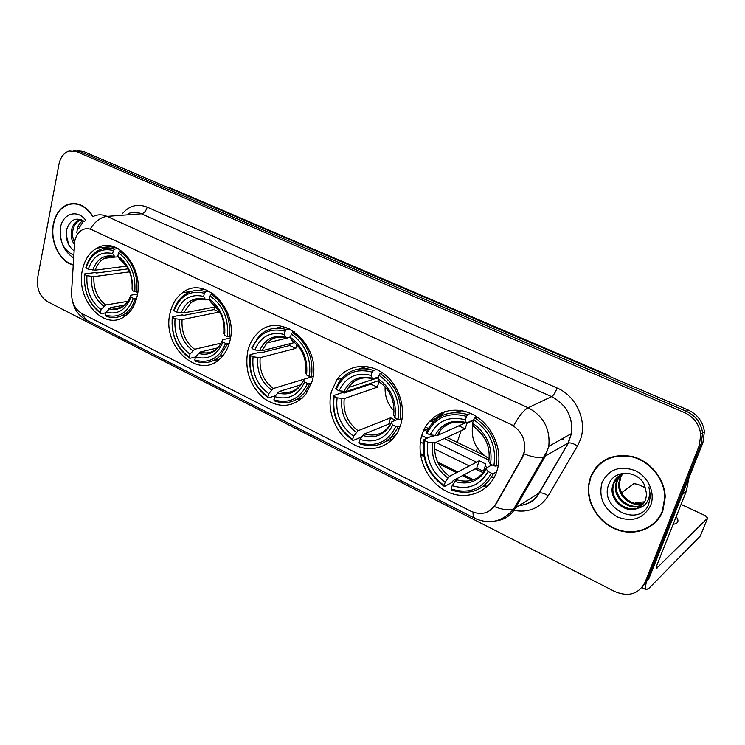 <?xml version="1.0" encoding="UTF-8"?>
<svg xmlns="http://www.w3.org/2000/svg" width="745" height="745" viewBox="0 0 745 745"><rect width="100%" height="100%" fill="white"/><g stroke="black" fill="none" stroke-linecap="round" stroke-linejoin="round"><path stroke-width="1.12" d="M421.894 435.071C415.412 455.474 426.634 481.428 446.311 491.262C465.886 501.385 489.763 492.529 496.757 471.492L497.688 468.288C502.912 447.95 491.02 423.076 471.92 414.052C452.885 404.796 431.076 412.888 423.337 431.169L421.894 435.071M170.186 312.621C161.022 345.885 198.682 381.095 220.473 358.308C224.897 354.005 227.989 348.437 229.73 341.592C239.08 309.557 204.335 274.542 182.451 292.785C176.323 297.385 172.235 303.997 170.186 312.621M247.899 350.429C244.36 369.799 249.799 385.854 264.214 398.584C279.952 408.94 293.893 407.403 306.037 393.965L311.987 381.608C323.535 345.68 279.524 308.467 257.118 333.779C252.695 338.202 249.622 343.762 247.899 350.429M331.572 391.134C326.198 409.983 335.371 433.506 352.087 443.545C368.719 453.779 389.942 448.192 398.491 430.489L400.726 424.78C406.342 406.714 398.212 383.573 382.52 372.854C366.894 362.005 346.872 365.311 336.926 379.689L331.572 391.134M82.425 269.932C75.31 299.453 104.384 331.86 124.909 316.253C130.962 311.95 135.013 305.366 137.061 296.51C144.4 267.958 117.31 235.737 97.092 248.057C89.549 252.276 84.66 259.567 82.425 269.932M74.733 241.222L71.529 292.636C71.501 302.312 74.938 309.268 81.866 313.524L470.868 511.21C481.205 515.615 489.372 513.454 495.341 504.719L522.152 457.439L524.415 451.33C525.84 439.271 521.211 430.228 510.511 424.212L91.914 229.795C88.72 228.361 85.619 228.333 82.63 229.702C78.57 231.788 75.934 235.625 74.733 241.222M455.521 410.29L456.126 410.206M420.366 441.981L423.411 443.471M434.531 448.918L469.303 465.942M475.217 468.838L483.282 472.786M491.728 476.93L493.879 477.983M93.041 216.432C85.871 205.564 77.415 201.588 67.674 204.502C60.215 207.632 55.419 214.225 53.295 224.282C49.729 241.278 59.656 261.765 73.14 264.987M590.459 477.107L588.597 484.716C586.138 502.94 598.691 522.981 616.99 529.704C635.224 536.605 656.019 528.512 662.771 511.144L665.211 497.12C664.875 478.849 650.255 460.978 632.291 456.508C612.269 453.081 598.319 459.944 590.459 477.107M650.534 525.933L654.855 522.962M69.9 204.177L71.324 203.59M593.597 471.492L596.447 466.873M93.833 216.162C98.126 214.318 102.54 214.392 107.075 216.385C100.771 217.14 95.155 221.349 90.229 229.013L513.678 425.684C518.93 416.092 523.754 410.113 528.168 407.748C543.543 416.157 550.425 429.027 548.786 446.348L545.219 456.331L515.298 508.276C510.837 515.624 504.393 519.824 495.974 520.876M641.799 587.693L649.025 578.325L702.926 442.642L701.129 444.057L702.6 432.975C701.12 422.964 695.662 415.729 686.247 411.259L80.004 151.533L73.699 150.779L80.004 151.533L686.247 411.259C695.662 415.729 701.12 422.964 702.6 432.975L701.129 444.057L647.051 580.29L701.129 444.057L699.304 445.473L700.784 434.354C699.294 424.296 693.818 417.014 684.366 412.525L76.362 151.57L69.117 151.021C63.865 152.79 60.485 157.186 58.967 164.198L37.65 277.689C36.449 288.576 39.755 296.566 47.54 301.678L614.858 591.577C628.631 597.183 638.698 594.082 645.068 582.273L699.304 445.473M524.759 450.79L522.636 457.169L495.844 504.421L489.81 510.688M604.344 460.205L600.405 463.53M74.323 203.469L72.861 203.785M60.401 228.007C59.6 241.65 63.986 251.605 73.55 257.872M702.926 442.642L704.407 431.616C702.926 421.651 697.497 414.444 688.119 410.001L83.626 151.505L77.331 150.751M483.747 455.186L446.776 437.352M439.615 433.907L438.386 433.311M428.254 428.422L425.423 427.053M424.399 428.924L426.336 429.865M444.244 438.516L488.962 460.131M75.832 203.608L74.351 203.795M92.79 216.516C85.703 205.834 77.35 201.932 67.739 204.819C60.364 207.92 55.624 214.439 53.519 224.385C49.989 241.212 59.814 261.486 73.159 264.68M76.791 232.84L77.368 228.743C78.318 225.12 80.19 222.383 82.993 220.539M74.332 244.453C71.352 240.095 70.486 235.02 71.725 229.218C72.963 224.711 75.413 221.684 79.072 220.138L81.121 219.626M74.537 242.367C72.516 238.204 72.051 233.781 73.14 229.097C74.379 224.599 76.828 221.572 80.479 220.026L81.401 219.738M78.83 228.398L83.626 220.948M85.787 220.38C77.638 208.851 62.729 213.368 60.466 227.653C59.162 241.38 63.576 250.506 73.718 255.051M84.39 221.535C76.362 216.804 70.524 219.263 66.882 228.901C65.132 238.474 67.497 245.738 73.969 250.692M68.819 245.021L66.165 234.628M609.028 457.858L604.558 460.559M662.38 510.968L664.801 497.12C664.484 479.035 650.022 461.332 632.244 456.899C612.418 453.491 598.607 460.289 590.822 477.284L588.969 484.837C586.557 502.875 598.989 522.701 617.093 529.341C635.15 536.158 655.712 528.14 662.38 510.968M643.792 503.173C632.617 508.509 616.72 496.282 618.881 482.704L619.98 478.383L622.652 473.904M644.09 502.726C632.933 507.568 617.577 495.434 619.7 482.108L620.79 477.796M642.46 504.803C631.36 512.234 613.256 499.681 615.584 485.097L616.683 480.749L620.79 474.77M642.814 504.412C631.667 511.312 614.122 498.824 616.413 484.501L617.512 480.153L621.246 474.537M637.655 508.248C641.38 506.498 644.025 503.685 645.58 499.83L646.679 494.149L644.406 484.911C637.543 469.899 614.402 469.583 609.131 483.645C597.928 507.447 638.279 528.205 648.532 504.868L650.497 495.956L648.858 487.044C650.255 492.473 649.724 497.362 647.275 501.711C645.077 505.352 641.864 507.531 637.655 508.248C626.359 513.864 610.043 501.394 612.241 487.528L613.349 483.151C615.528 477.964 619.468 474.63 625.157 473.14M641.324 505.892C630.475 514.981 610.621 502.279 613.088 486.923L614.187 482.546L619.486 475.561M602.034 482.555C598.375 497.101 603.478 508.556 617.344 516.928C632.449 522.524 643.55 518.688 650.636 505.436C655.609 492.976 648.178 476.455 634.982 470.523C619.663 465.29 608.684 469.303 602.034 482.555M136.568 298.522L133.346 298.354C127.656 313.03 118.371 318.618 105.501 315.098L106.125 312.108C117.542 315.079 125.803 310.097 130.915 297.162L130.943 295.197L137.518 294.051M124.415 305.245L110.8 307.545L106.125 312.108M105.976 312.816L101.097 313.664L100.407 312.537C88.851 303.755 83.589 291.09 84.623 274.56L86.951 275.697C86.122 290.382 90.816 301.669 101.031 309.557L105.697 305.012L127.944 301.334M129.593 271.851L93.898 276.665L86.951 275.697M84.623 274.56L84.585 273.946L94.857 272.596L96.673 273.005L128.196 268.861M121.863 315.675L125.793 315.619M136.791 292.105C138.086 274.197 132.414 260.657 119.768 251.493L118.529 252.937C130.552 261.728 135.972 274.663 134.78 291.742L137.797 291.947M122.087 251.233L119.768 251.493M105.501 315.098L106.19 316.225C112.793 318.534 118.986 317.798 124.76 314.017C129.649 310.609 133.178 305.506 135.357 298.717M84.585 273.946C83.449 291.258 88.962 304.5 101.097 313.664M134.78 291.742L132.34 290.559C133.281 275.436 128.466 263.926 117.878 256.029L118.529 252.937M130.915 297.162L133.346 298.354M101.031 309.557L100.407 312.537M117.878 256.029L119.414 258.813L126.548 266.086M132.098 288.864L132.34 290.559M114.842 247.144L111.052 248.197M114.553 249.044C108.994 247.284 103.732 247.685 98.75 250.246C92.613 253.645 88.329 259.372 85.889 267.446L85.926 268.06C91.16 253.384 100.296 247.526 113.315 250.488L114.553 249.044L118.138 248.653M113.315 250.488L112.672 253.579C101.143 251.046 93.004 256.252 88.264 269.196L85.926 268.06M118.325 256.839L115 257.062L112.672 253.579M88.264 269.196L95.22 270.174L126.585 266.142M229.237 343.398L225.623 343.408C219.132 358.475 208.851 364.007 194.78 360.012L195.516 356.939C207.995 360.319 217.14 355.374 222.969 342.113L222.699 339.739L230.466 337.923M217.773 347.878L200.126 352.04L195.516 356.939M195.507 356.976L189.835 358.336L189.239 357.228C176.695 347.822 171.117 334.57 172.514 317.482L175.047 318.72C173.911 333.9 178.884 345.717 189.966 354.154L194.575 349.284L221.163 343.128M219.766 311.931L182.078 319.614L175.047 318.72M172.514 317.482L172.337 316.765L182.125 314.902L183.987 315.321L214.085 309.566L214.532 307.098M214.02 360.319L218.974 359.639M229.358 336.945C231.062 318.404 225.046 304.221 211.31 294.387L210.071 295.933C223.137 305.357 228.883 318.907 227.309 336.591L230.652 336.656M213.657 293.986L211.31 294.387M194.78 360.012L195.367 361.129C204.502 364.277 212.679 362.619 219.915 356.157L227.672 343.762M172.337 316.765C170.828 334.663 176.667 348.52 189.835 358.336M227.309 336.591L224.636 335.297C225.921 319.633 220.809 307.583 209.308 299.127L210.071 295.933M222.969 342.113L225.623 343.408M189.966 354.154L189.239 357.228M209.308 299.127L210.612 301.893L219.626 311.68M224.087 333.164L224.636 335.297M203.944 289.107L199.111 290.457M205.62 291.723C197.863 289.293 190.776 290.345 184.35 294.899C179.517 298.512 176.025 303.569 173.874 310.069L174.051 310.777C180.02 295.7 190.124 289.861 204.381 293.26L205.62 291.723L209.066 291.137M204.381 293.26L203.627 296.445C191.009 293.539 181.994 298.726 176.593 312.006L174.051 310.777M209.429 299.388L205.62 299.881L203.627 296.445M176.593 312.006L183.633 312.928L216.087 306.81M214.085 309.566L219.728 312.248M311.531 383.135L309.594 383.74L307.508 383.386C300.272 398.771 289.06 404.246 273.89 399.814L274.728 396.657C288.185 400.428 298.158 395.539 304.649 381.989L303.737 380.034L304.081 379.233L313.049 376.504M301.064 384.746L279.263 391.46L274.728 396.657M308.421 377.883L273.303 388.49L268.749 393.658L267.93 396.806L268.423 397.904L275.417 395.725M296.603 344.516L295.784 348.39L260.173 357.647L253.086 356.818C251.652 372.435 256.876 384.718 268.749 393.658M286.341 327.428L280.902 328.294M267.93 396.806C254.483 386.841 248.625 373.059 250.357 355.486L250.059 354.685L259.335 352.338L261.244 352.757L289.731 345.512L290.084 343.687M296.342 399.618L302.33 398.091M311.512 376.747C313.617 357.656 307.285 342.896 292.524 332.456L291.295 334.086C305.329 344.088 311.373 358.187 309.426 376.393L313.086 376.272M294.862 331.897L292.524 332.456M273.89 399.814L274.383 400.903C286.508 404.954 296.733 401.983 305.05 392.01L309.594 383.74M250.059 354.685C248.187 373.096 254.315 387.502 268.423 397.904M309.426 376.393L306.549 374.996C308.151 358.876 302.777 346.332 290.429 337.355L291.295 334.086M304.649 381.989L307.508 383.386M250.357 355.486L253.086 356.818M290.429 337.355L292.003 340.698C296.445 343.669 299.965 347.803 302.572 353.111M305.72 372.444L306.549 374.996M282.467 326.329L276.544 328.098M286.397 329.588C276.013 326.412 266.98 328.461 259.297 335.734L251.801 347.822L252.108 348.613C258.766 333.201 269.783 327.4 285.167 331.208L286.397 329.588L289.675 328.824M285.167 331.208L284.311 334.477C270.686 331.208 260.862 336.358 254.846 349.936L252.108 348.613M290.541 336.945L285.978 337.858L284.311 334.477M254.846 349.936L261.933 350.783L294.508 342.57M289.731 345.512L295.784 348.39M385.128 386.785C384.653 396.126 387.633 404.2 394.058 411.026M400.382 425.851L397.951 426.857L395.837 426.512C387.745 442.223 375.499 447.615 359.09 442.67L360.04 439.438C374.595 443.647 385.5 438.833 392.745 425.004L391.46 422.806L391.805 421.8L397.979 419.314M391.172 423.151L364.482 433.907L360.04 439.438M363.02 435.182L361.511 437.073L353.046 440.509L352.655 439.438C338.211 428.841 332.047 414.49 334.17 396.405L337.103 397.839C335.334 413.913 340.838 426.708 353.596 436.207L358.047 430.703L390.659 417.815L395.465 420.329M378.879 381.617L377.389 387.167L344.227 398.594L337.103 397.839M371.15 377.901L370.488 378.115M371.159 367.471L364.361 368.673M389.998 438.349L395.977 434.847M334.17 396.405L333.713 395.502L342.374 392.596L344.339 393.025L370.889 384.075L371.057 383.209M385.873 441.506L392.997 438.665M400.139 419.677C402.691 400.009 396.014 384.625 380.127 373.515L378.907 375.238C394.021 385.873 400.391 400.577 398.016 419.333L400.139 419.677L402.058 418.904M382.399 372.77L380.127 373.515M359.09 442.67L359.472 443.741C375.731 448.853 388.247 443.899 397.038 428.878L397.951 426.857M333.713 395.502C331.432 414.444 337.885 429.446 353.046 440.509M398.016 419.333L394.915 417.833C396.88 401.22 391.209 388.136 377.92 378.6L378.907 375.238M392.745 425.004L395.837 426.512M353.596 436.207L352.655 439.438M377.92 378.6L379.158 381.887C385.603 386.236 390.073 392.336 392.587 400.205M393.751 414.769L394.915 417.833M429.446 421.474L440.276 416.185L429.371 421.568C434.363 419.835 438.563 416.837 441.981 412.544M366.428 366.503L359.174 368.943M373.506 370.414C359.444 366.326 348.092 369.976 339.459 381.375L335.697 388.462L336.153 389.346C343.585 373.599 355.626 367.853 372.286 372.128L373.506 370.414L376.542 369.446M372.286 372.128L371.308 375.48C356.557 371.811 345.82 376.905 339.105 390.78L336.153 389.346M378.358 377.1L372.612 378.795L371.308 375.48M339.105 390.78L346.239 391.553L378.553 380.695M370.889 384.075L377.389 387.167M375.508 378.59L374.819 378.264M390.659 417.815L388.76 424.119M433.944 421.204L430.675 421.158M472.935 423.439C470.244 438.703 475.645 450.455 489.139 458.687M496.664 471.753L493.544 473.494L491.393 473.168C482.332 489.214 468.903 494.475 451.107 488.962L452.187 485.647C467.99 490.359 479.938 485.656 488.04 471.529L486.327 469.061L486.494 467.879L492.007 464.889M424.641 440.574L427.826 442.13C425.665 458.687 431.467 472.032 445.221 482.155L449.552 476.288L479.156 460.792L485.87 464.051L483.449 471.287L476.753 468.018L453.174 480.59L452.122 482.387L444.42 486.513L444.15 485.47C428.58 474.174 422.08 459.209 424.641 440.574L424.017 439.569C421.27 459.078 428.068 474.723 444.42 486.513M466.975 422.946L465.187 428.878L434.978 442.791L427.826 442.13M462.012 410.737L453.519 412.581M424.017 439.569L431.942 436.021L433.953 436.449M496.03 466.128C499.103 445.845 492.054 429.781 474.882 417.926L473.68 419.752C490.005 431.104 496.738 446.46 493.879 465.802L496.03 466.128L498.396 464.833M477.033 416.958L474.882 417.926M451.107 488.962L451.358 490.005C470.021 495.863 484.073 490.359 493.544 473.494M493.879 465.802L490.517 464.172C492.901 447.037 486.913 433.376 472.553 423.197L473.68 419.752M488.04 471.529L491.393 473.168M445.221 482.155L444.15 485.47M472.553 423.197L473.401 426.419C485.321 435.238 490.48 446.628 488.888 460.587L488.785 461.723L490.517 464.172M486.113 468.605C479.156 479.64 469.285 483.356 456.508 479.752L452.187 485.647M467.711 414.565C448.732 409.489 434.922 415.412 426.28 432.342L426.913 433.339C435.22 417.237 448.416 411.585 466.51 416.381L467.711 414.565L470.44 413.373M466.51 416.381L465.392 419.826C449.365 415.691 437.604 420.711 430.098 434.884L426.913 433.339M473.615 419.947L466.277 423.048L465.392 419.826M430.098 434.884L437.213 435.583L465.523 422.825M458.808 425.851L465.187 428.878M479.156 460.792L476.753 468.018M644.658 501.795L635.718 502.67L634.805 503.331M646.604 581.333C645.254 586.334 645.105 589.137 646.157 589.733L649.184 588.084L700.3 536.037L707.629 518.082L656.447 568.426C656.047 568.072 656.392 566.47 657.49 563.639L686.341 491.16L682.234 494.736M707.629 518.082L705.273 515.652L681.07 504.402M645.719 487.975L637.888 484.334L633.809 483.645L621.619 492.808M673.089 524.443L676.069 523.567C678.555 522.115 678.583 519.824 676.171 516.695M688.995 477.713L686.341 491.16M522.152 457.439L522.636 457.169M91.914 229.795L92.399 229.758M562.671 439.55L563.453 438.079M122.05 214.076C129.015 205.676 137.397 203.357 147.184 207.129L557.092 388.005C555.398 392.457 553.572 395.334 551.607 396.629L141.42 213.806C136.968 211.887 132.619 211.822 128.391 213.61M557.092 388.005C576.332 395.967 587.591 421.121 580.262 440.034L577.487 445.966L548.236 495.825C539.846 508.463 528.028 513.249 512.784 510.185M524.061 453.873C532.47 457.207 538.989 458.25 543.608 457.011L567.969 443.154L571.462 433.553C573.091 416.93 566.47 404.619 551.607 396.629L528.168 407.748L107.075 216.385L141.42 213.806C144.176 213.219 146.095 210.993 147.184 207.129M75.236 239.173L74.826 240.784M473.038 512.169C472.935 515.587 473.624 517.682 475.087 518.446L86.578 320.192L81.149 313.133M494.354 506.609C502.558 509.757 508.984 510.576 513.65 509.068L538.821 493.227L568.37 442.977C570.67 442.567 573.706 443.564 577.487 445.966M71.511 293.139L71.492 294.098M684.366 412.525L688.119 410.001M76.362 151.57L83.626 151.505M645.068 582.273L647.051 580.29M519.61 505.52C527.972 504.551 534.379 500.454 538.821 493.227L539.231 493.022C541.559 492.492 544.567 493.423 548.236 495.825M420.497 454.804L424.035 456.555M438.377 463.66L456.517 472.637M462.515 475.608L471.902 480.255M483.607 486.057L486.28 487.379M606.374 375.052L166.75 187.051M167.904 187.544L170.251 187.936L605.825 374.074L611.477 377.231M605.825 374.074L604.484 374.241M527.534 487.034L526.594 486.578M487.286 467.45L485.088 466.379M476.483 462.189L435.825 442.4M427.136 438.172L421.745 435.546M110.8 307.545C115.391 308.933 119.694 308.346 123.707 305.785L127.023 302.647M93.898 276.665C93.33 288.883 97.26 298.335 105.697 305.012M132.079 289.06C132.796 275.883 128.578 265.807 119.414 258.813M108.91 308.784C118.874 311.214 126.129 306.838 130.664 295.653M91.449 276.535C90.816 289.358 94.941 299.267 103.816 306.242M114.218 256.364C104.17 254.278 97.018 258.832 92.771 270.035M112.057 256.541L104.347 258.338C100.119 260.731 97.073 264.68 95.22 270.174M200.126 352.04C206.542 353.968 212.288 352.711 217.372 348.278L220.287 344.684M182.078 319.614C181.268 332.251 185.43 342.141 194.575 349.284M224.04 333.574C225.037 319.931 220.567 309.371 210.612 301.893M198.3 353.4C209.187 356.185 217.214 351.845 222.373 340.372M179.647 319.531C178.753 332.801 183.121 343.175 192.741 350.634M204.95 299.22C193.942 296.808 186.026 301.343 181.193 312.835M201.504 299.192L195.926 300.03L190.897 302.694L183.633 312.928M279.263 391.46C287.84 393.965 295.085 391.758 300.989 384.848L303.42 380.779M260.173 357.647C259.12 370.656 263.497 380.937 273.303 388.49M305.627 373.068C306.893 359.025 302.191 348.036 291.509 340.102M277.494 392.932C289.246 396.051 297.991 391.749 303.737 380.034M257.761 357.619C256.625 371.271 261.206 382.055 271.525 389.952M285.41 337.224C273.536 334.505 264.903 339.012 259.53 350.746M280.567 337.001C275.287 337.122 270.733 339.105 266.915 342.961L261.933 350.783M364.482 433.907C376.057 437.091 384.988 433.441 391.283 422.937L391.395 422.694M344.227 398.594C342.914 411.976 347.524 422.685 358.047 430.703M393.621 415.654C395.185 401.183 390.231 389.728 378.73 381.3M362.778 435.508C375.489 439.001 385.053 434.763 391.46 422.806M341.862 398.622C340.437 412.683 345.261 423.905 356.343 432.296M372.146 378.19C359.286 375.117 349.861 379.578 343.864 391.572M365.478 377.762C358.308 378.218 352.608 381.496 348.399 387.577L346.239 391.553M440.276 416.185L444.765 411.557M434.978 442.791C433.357 456.583 438.218 467.748 449.552 476.288M488.785 461.723C490.704 446.795 485.461 434.838 473.056 425.851M454.897 481.484C468.689 485.405 479.165 481.261 486.327 469.061M432.649 442.893C430.899 457.374 435.993 469.08 447.931 478.011M465.923 422.49C451.964 419.016 441.636 423.402 434.94 435.657M456.806 421.838C447.894 422.853 441.385 427.434 437.259 435.564M657.164 568.053L656.289 567.625M682.522 494L686.527 490.517M112.56 246.409L97.092 248.057M342.095 378.06L336.926 379.689M191.94 291.211L182.451 292.785M427.798 429.222L423.337 431.169M564.012 437.762L563.35 439.261M522.115 505.157C529.816 503.769 535.525 499.727 539.231 493.022L568.37 442.977L571.462 433.553L548.786 446.348L546.746 451.749L513.65 509.068C502.586 521.668 489.735 524.797 475.087 518.446M86.578 320.192C78.97 316.029 74.277 309.669 72.498 301.101M700.784 434.354L704.407 431.616M420.31 453.463L423.784 455.176M437.566 461.993L457.765 471.985M463.762 474.947L473.457 479.743M484.604 485.256L487.202 486.541M165.567 186.548L170.251 187.936M80.479 220.026L79.072 220.138M619.7 482.108L618.881 482.704M616.413 484.501L615.584 485.097M613.088 486.923L612.241 487.528M128.354 313.375L124.76 314.017M115.037 257.081L104.347 258.338C107.578 256.457 111.135 256.029 115 257.062M223.155 355.365L219.915 356.157M190.897 302.694C195.162 299.341 200.07 298.4 205.62 299.881M307.974 391.078L305.05 392.01M290.466 337.215L266.915 342.961C272.065 337.587 278.416 335.883 285.978 337.858M477.359 448.145L476.232 451.563M399.683 427.779L397.038 428.878M378.181 377.706L348.399 387.577C354.154 379.14 362.228 376.216 372.612 378.795M460.987 430.815L457.234 442.4M437.213 435.583C443.135 424.054 452.83 419.882 466.277 423.048M473.475 420.357L466.789 423.393M635.411 503.452L635.718 502.67M646.157 589.733L641.92 587.591"/></g></svg>
